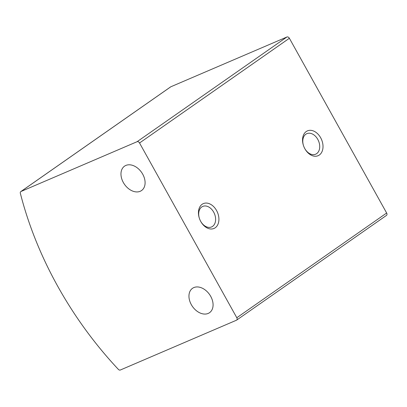 <?xml version="1.0" encoding="UTF-8"?>
<svg xmlns="http://www.w3.org/2000/svg" width="407" height="407" viewBox="0 0 407 407"><rect width="100%" height="100%" fill="white"/><g stroke="black" fill="none" stroke-linecap="round" stroke-linejoin="round"><path stroke-width="0.61" d="M236.447 320.223L120.345 370.009A2.162 1.516 55.1 0 1 118.33 369.342A297.278 208.735 55.1 0 1 20.35 193.305A2.162 1.516 55.1 0 1 20.793 191.6A2.162 1.516 55.1 0 1 20.986 191.494L137.083 141.707A2.162 1.516 55.1 0 1 139.54 142.984L236.808 317.74A2.162 1.516 55.1 0 1 236.64 320.116A2.162 1.516 55.1 0 1 236.447 320.223M20.793 191.6L170.635 86.884A2.162 1.516 55.1 0 1 170.828 86.777L286.925 36.991A2.162 1.516 55.1 0 1 289.382 38.263L386.65 213.019A2.162 1.516 55.1 0 1 386.477 215.4L236.64 320.116M216.565 210.521A13.512 9.519 66.8 0 0 203.241 203.663A13.512 9.519 66.8 0 0 199.359 218.274A13.512 9.519 66.8 0 0 200.626 221.24A13.512 9.519 66.8 0 0 215.115 227.844A13.512 9.519 66.8 0 0 216.565 210.521M320.665 137.77A13.512 9.519 66.8 0 0 307.341 130.912A13.512 9.519 66.8 0 0 303.454 145.523A13.512 9.519 66.8 0 0 304.726 148.484A13.512 9.519 66.8 0 0 319.215 155.092A13.512 9.519 66.8 0 0 320.665 137.77M140.222 191.28A14.866 10.434 -124.9 0 0 141.55 190.542A14.866 10.434 -124.9 0 0 141.585 172.38A14.866 10.434 -124.9 0 0 124.517 166.178A14.866 10.434 -124.9 0 0 123.886 183.44A14.866 10.434 -124.9 0 0 140.222 191.28M208.206 313.421A14.866 10.434 -124.9 0 0 209.529 312.688A14.866 10.434 -124.9 0 0 209.569 294.526A14.866 10.434 -124.9 0 0 192.501 288.319A14.866 10.434 -124.9 0 0 191.87 305.586A14.866 10.434 -124.9 0 0 208.206 313.421M304.66 148.357A11.172 7.87 66.8 0 0 315.654 154.202A11.172 7.87 66.8 0 0 317.775 139.377A11.172 7.87 66.8 0 0 306.847 133.664A11.172 7.87 66.8 0 0 303.505 145.66M200.559 221.108A11.172 7.87 66.8 0 0 211.559 226.953A11.172 7.87 66.8 0 0 213.675 212.128A11.172 7.87 66.8 0 0 202.752 206.42A11.172 7.87 66.8 0 0 199.405 218.417M20.986 191.494L170.828 86.777M137.083 141.707L286.925 36.991M139.54 142.984L289.382 38.263M236.808 317.74L386.65 213.019"/></g></svg>
